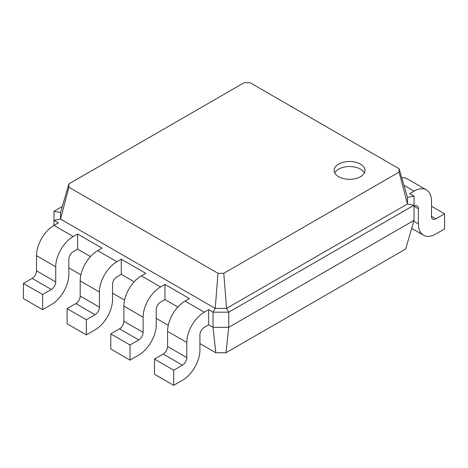 <?xml version="1.0" encoding="UTF-8"?>
<svg xmlns="http://www.w3.org/2000/svg" width="468" height="468" viewBox="0 0 468 468"><rect width="100%" height="100%" fill="white"/><g stroke="black" fill="none" stroke-linecap="round" stroke-linejoin="round"><path stroke-width="0.7" d="M204.288 327.319A6.178 3.568 120 0 0 199.918 334.889L199.918 350.023A24.716 14.268 -60 0 1 182.444 380.297L173.704 385.339L173.704 370.206L182.444 365.157A6.178 3.568 120 0 0 186.814 357.593L186.814 342.453A24.716 14.268 -60 0 1 204.288 312.185L208.658 309.664L208.658 324.798L204.288 327.319M173.704 385.339L154.481 374.242L154.481 359.102L163.215 354.06A6.178 3.568 120 0 0 167.585 346.49L167.585 331.356A24.716 14.268 -60 0 1 185.065 301.082L189.435 298.561L164.964 284.433L164.964 299.573L160.594 302.094A6.178 3.568 120 0 0 156.224 309.664L156.224 324.798A24.716 14.268 -60 0 1 138.75 355.066L130.01 360.114L130.01 344.98L138.75 339.932A6.178 3.568 120 0 0 143.12 332.368L143.12 317.228A24.716 14.268 -60 0 1 160.594 286.96L164.964 284.433M225.968 352.767L228.758 327.319L414.016 220.364L405.657 249.023L225.968 352.767L215.812 352.767L199.918 343.588M168.281 325.324L156.224 318.363M124.587 300.099L112.536 293.138M80.894 274.868L68.843 267.912M90.488 256.569L77.577 249.116L73.213 251.644A6.178 3.568 120 0 0 68.843 259.208L68.843 274.347A24.716 14.268 -60 0 1 51.363 304.615L42.623 309.664L42.623 294.524L51.363 289.481A6.178 3.568 120 0 0 55.733 281.911L55.733 266.778A24.716 14.268 -60 0 1 73.213 236.504L77.577 233.982L77.577 249.116M134.181 281.794L121.27 274.347L116.901 276.869A6.178 3.568 120 0 0 112.536 284.433L112.536 299.573A24.716 14.268 -60 0 1 95.057 329.841L86.317 334.889L86.317 319.749L95.057 314.707A6.178 3.568 120 0 0 99.427 307.137L99.427 292.003A24.716 14.268 -60 0 1 116.901 261.729L121.27 259.208L121.27 274.347M177.875 307.026L164.964 299.573M215.812 352.767L213.028 327.319L208.658 324.798M414.016 220.364L414.016 205.224L228.758 312.185L228.758 327.319L213.028 327.319L213.028 312.185L208.658 309.664M418.386 208.757L414.016 206.236A6.178 3.568 -60 0 1 417.105 205.932A6.178 3.568 -60 0 1 418.386 208.757L418.386 223.891A24.716 14.268 120 0 0 423.505 235.211A24.716 14.268 120 0 0 435.86 233.982L444.6 228.94L444.6 213.806L435.86 218.849A6.178 3.568 -60 0 1 432.771 219.153A6.178 3.568 -60 0 1 431.49 216.327L431.49 201.187A24.716 14.268 120 0 0 426.371 189.873A24.716 14.268 120 0 0 414.016 191.102L409.646 193.623L414.016 196.145L414.016 205.224L407.458 203.966L226.57 308.4L228.758 312.185L213.028 312.185L215.21 308.4L60.542 219.1L68.895 187.218L68.895 183.877L244.214 82.66L250 82.66L399.105 168.743L399.105 172.084L223.786 273.3L218 273.3L68.895 187.218M173.704 370.206L154.481 359.102M42.623 309.664L23.4 298.561L23.4 283.427L32.14 278.384A6.178 3.568 120 0 0 36.51 270.814L36.51 255.68A24.716 14.268 -60 0 1 53.984 225.406L53.984 211.279L62.308 206.476M73.213 236.504L53.984 225.406L58.354 222.885L53.984 220.364L60.542 219.1L60.542 212.542L68.895 183.877M86.317 334.889L67.094 323.786L67.094 308.652L75.834 303.609A6.178 3.568 120 0 0 80.203 296.039L80.203 280.905A24.716 14.268 -60 0 1 97.677 250.632L102.047 248.11L77.577 233.982M130.01 360.114L110.787 349.017L110.787 333.877L119.527 328.834A6.178 3.568 120 0 0 123.891 321.264L123.891 306.13A24.716 14.268 -60 0 1 141.371 275.857L145.741 273.335L121.27 259.208M223.786 273.3L226.57 308.4L215.21 308.4L218 273.3M338.639 164.11A15.45 8.921 0 0 0 334.117 170.416A15.45 8.921 0 0 0 349.567 179.332A15.45 8.921 0 0 0 365.011 170.416A15.45 8.921 0 0 0 355.475 162.174A15.45 8.921 0 0 0 338.639 164.11M130.01 344.98L110.787 333.877M53.984 211.279L60.542 212.542M42.623 294.524L23.4 283.427M86.317 319.749L67.094 308.652M414.016 196.145L407.458 197.408L407.458 203.966L399.105 172.084M407.458 197.408L399.105 168.743M364.379 172.938A15.45 8.921 0 0 0 338.639 169.153A15.45 8.921 0 0 0 334.749 172.938M426.371 189.873L407.148 178.776A24.716 14.268 120 0 0 401.702 177.653M431.49 206.236L444.6 213.806M204.288 312.185L185.065 301.082M186.814 342.453L167.585 331.356M186.814 357.593L167.585 346.49M182.444 365.157L163.215 354.06M160.594 286.96L141.371 275.857M116.901 261.729L97.677 250.632M143.12 317.228L123.891 306.13M143.12 332.368L123.891 321.264M138.75 339.932L119.527 328.834M55.733 266.778L36.51 255.68M55.733 281.911L36.51 270.814M51.363 289.481L32.14 278.384M99.427 292.003L80.203 280.905M99.427 307.137L80.203 296.039M95.057 314.707L75.834 303.609M403.925 185.275L414.016 191.102M431.49 216.327L435.86 218.849M413.765 221.224L418.386 223.891M423.505 235.211L411.676 228.378"/></g></svg>
